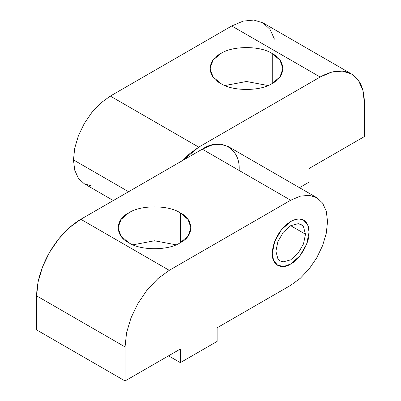 <?xml version="1.0" encoding="UTF-8"?>
<svg xmlns="http://www.w3.org/2000/svg" width="401" height="401" viewBox="0 0 401 401"><rect width="100%" height="100%" fill="white"/><g stroke="black" fill="none" stroke-linecap="round" stroke-linejoin="round"><path stroke-width="0.6" d="M234.174 152.029L228.319 146.596L220.69 144.24L211.803 145.122L202.269 149.177L290.695 200.229L300.229 196.174L309.116 195.292L316.745 197.648L322.599 203.076L326.279 211.212L327.537 221.497L326.279 233.237L322.599 245.623L316.745 257.813L309.116 268.981L300.229 278.359L290.695 285.317L217.121 327.787L217.121 341.401L180.34 362.639L168.55 355.832L180.34 362.639L180.34 349.025L125.047 380.95L125.047 346.915L36.621 295.863L36.621 329.898L125.047 380.95L36.621 329.898L36.621 295.863L125.047 346.915L126.551 332.83L130.967 317.968L137.994 303.341L147.152 289.938L157.814 278.685L169.257 270.339L80.832 219.287L69.388 227.633L58.726 238.891L49.569 252.289L42.546 266.921L38.125 281.783L36.621 295.863C36.817 281.748 41.133 267.221 49.569 252.289C58.285 237.512 68.706 226.515 80.832 219.287L169.257 270.339L290.695 200.229L202.269 149.177L80.832 219.287L202.269 149.177C220.495 136.751 240.76 148.45 239.111 170.45M309.086 232.154L307.722 224.916L303.697 220.244L299.888 219.071C293.758 218.851 287.627 222.395 281.497 229.688C275.612 237.337 272.55 245.237 272.299 253.392L273.592 260.46L277.687 265.297L283.923 266.424L290.695 264.008C299.793 259.703 309.908 242.184 309.086 232.154C309.908 242.184 299.793 259.703 290.695 264.008C281.592 270.214 271.477 264.374 272.299 253.392C272.55 245.237 275.612 237.337 281.497 229.688C287.627 222.395 293.758 218.851 299.888 219.071C305.773 219.928 308.835 224.289 309.086 232.154L306.62 244.194L299.888 255.853L290.695 264.008C287.412 265.883 284.344 266.705 281.497 266.475L277.687 265.297L274.765 262.585C273.136 260.234 272.319 257.166 272.299 253.392L274.765 241.347L281.497 229.688L290.695 221.532C293.973 219.658 297.041 218.836 299.888 219.071L303.697 220.244L306.62 222.956C308.249 225.307 309.071 228.375 309.086 232.154C309.086 228.359 308.264 225.292 306.62 222.956C304.976 220.62 302.735 219.322 299.888 219.071C297.046 218.816 293.978 219.638 290.695 221.532L281.497 229.688L274.765 241.347L272.299 253.392C272.299 257.181 273.121 260.249 274.765 262.585C276.409 264.921 278.65 266.219 281.497 266.475C284.344 266.725 287.407 265.903 290.695 264.008L299.888 255.853L306.62 244.194L309.086 232.154M180.31 212.906L180.31 242.685L187.994 236.159L190.991 227.793L187.994 219.432L180.31 212.906C168.701 204.871 140.335 204.871 128.731 212.906L121.047 219.432L118.044 227.793L121.047 236.159L128.731 242.685C140.335 250.72 168.701 250.72 180.31 242.685L180.31 212.906C194.224 219.608 194.224 235.983 180.31 242.685C168.701 250.72 140.335 250.72 128.731 242.685C114.816 235.983 114.816 219.608 128.731 212.906C140.335 204.871 168.701 204.871 180.31 212.906M176.004 244.81L154.52 240.77L133.037 244.81L154.52 240.77L176.004 244.81M125.047 346.915L125.047 380.95L180.34 349.025L180.34 362.639L217.121 341.401L217.121 327.787L290.695 285.317L300.229 278.359L309.116 268.981L316.745 257.813L322.599 245.623L326.279 233.237L327.537 221.497L326.279 211.212L322.599 203.076L316.745 197.648L309.116 195.292L300.229 196.174L290.695 200.229L169.257 270.339L157.814 278.685L147.152 289.938L137.994 303.341L130.967 317.968L126.551 332.83L125.047 346.915M305.487 234.229L290.69 225.688L305.487 234.229L303.507 226.831L301.156 224.65L298.088 223.703L290.695 225.688L283.296 232.244L277.878 241.628L275.898 251.312L277.878 258.71L280.229 260.891L283.296 261.838L290.695 259.858L298.088 253.297L303.507 243.913L305.487 234.229L303.507 243.913L298.088 253.297L290.695 259.858L283.296 261.838C281.006 261.632 279.201 260.59 277.878 258.71L275.898 251.312L277.878 241.628L283.296 232.244L290.695 225.688L298.088 223.703C300.379 223.908 302.184 224.951 303.507 226.831L305.487 234.229M73.463 159.899L128.581 191.718L73.463 159.899L74.721 170.184L78.401 178.32L84.255 183.748L78.401 178.32L74.721 170.184L73.463 159.899L74.721 148.164L73.463 159.899M182.981 160.315L189.197 154.089L198.731 147.137L110.305 96.085L100.771 103.037L91.884 112.42L84.255 123.583L78.401 135.779L74.721 148.164L78.401 135.779L84.255 123.583L91.884 112.42L100.771 103.037L110.305 96.085L198.731 147.137L320.168 77.022L331.612 72.155L342.274 71.102L351.431 73.929L358.454 80.446L362.875 90.205L364.379 102.551L364.379 136.586L309.086 168.51L309.086 182.124L299.472 187.673L309.086 182.124L309.086 168.51L364.379 136.586L364.379 102.551C364.183 88.656 359.867 79.117 351.431 73.929C342.715 69.213 332.294 70.245 320.168 77.022L231.743 25.975L320.168 77.022L198.731 147.137L182.981 160.315M224.996 85.533L246.48 81.493L267.963 85.533L246.48 81.493L224.996 85.533M272.269 83.408L272.269 53.624C260.665 45.594 232.299 45.594 220.69 53.624L213.006 60.15L210.009 68.516L213.006 76.882L220.69 83.408C232.299 91.438 260.665 91.438 272.269 83.408L279.953 76.882L282.956 68.516L279.953 60.15L272.269 53.624L272.269 83.408C260.665 91.438 232.299 91.438 220.69 83.408C206.776 76.706 206.776 60.325 220.69 53.624C232.299 45.594 260.665 45.594 272.269 53.624C286.184 60.325 286.184 76.706 272.269 83.408M270.033 29.393L263.006 22.877L253.848 20.05L243.186 21.108L231.743 25.975L110.305 96.085L231.743 25.975L243.186 21.108L253.848 20.05L263.006 22.877L270.033 29.393L274.449 39.158M91.884 186.104L84.255 183.748L113.318 200.53M228.319 146.596L316.745 197.648M279.873 260.685L280.229 260.891M301.156 224.65L300.8 224.445M263.006 22.877L351.431 73.929"/></g></svg>
